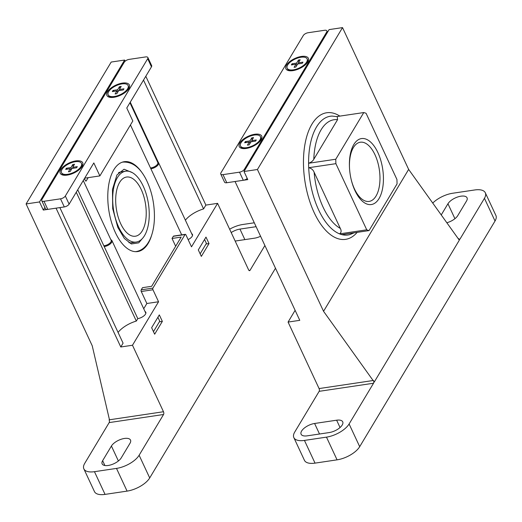 <?xml version="1.0" encoding="UTF-8"?>
<svg xmlns="http://www.w3.org/2000/svg" width="522" height="522" viewBox="0 0 522 522"><rect width="100%" height="100%" fill="white"/><g stroke="black" fill="none" stroke-linecap="round" stroke-linejoin="round"><path stroke-width="0.78" d="M209.015 243.578L201.329 256.393L198.301 249.907L205.988 237.092L209.015 243.578L206.014 244.022M142.265 230.874A29.917 14.779 81.5 0 0 143.87 196.624A29.917 14.779 81.5 0 0 126.552 177.036A29.917 14.779 81.5 0 0 116.341 208.807A29.917 14.779 81.5 0 0 135.368 236.218A29.917 14.779 81.5 0 0 142.265 230.874M118.507 172.717A35.822 17.696 -98.5 0 1 121.208 171.862L125.685 171.196A35.822 17.696 -98.5 0 1 148.463 204.024A35.822 17.696 -98.5 0 1 136.235 242.058A35.822 17.696 -98.5 0 1 115.506 218.607A35.822 17.696 -98.5 0 1 117.424 177.597A35.822 17.696 -98.5 0 1 125.685 171.196M136.235 242.058L131.759 242.723A35.822 17.696 -98.5 0 1 128.927 242.691M151.863 234.482A45.427 22.439 -98.5 0 1 137.651 251.565A45.427 22.439 -98.5 0 1 111.362 221.817A45.427 22.439 -98.5 0 1 113.796 169.813A45.427 22.439 -98.5 0 1 124.269 161.696A45.427 22.439 -98.5 0 1 142.839 173.885M118.063 332.416A20.012 8.965 155 0 1 136.327 321.063L76.251 192.233M59.86 207.593L123.075 343.163L120.778 346.986L132.484 345.244L158.558 301.762L146.858 303.504L143.72 308.73M145.801 76.264L205.877 205.094L203.58 208.917L143.511 80.094M203.58 208.917A20.012 8.965 -25 0 0 185.382 220.193M158.316 162.368L130.259 102.195M175.666 246.253L172.032 238.463L181.154 237.105L151.641 286.31L142.519 287.668L141.221 289.84L152.92 288.098A1.201 0.594 -98.5 0 0 152.966 289.756L158.558 301.762M44.885 207.423L43.306 210.059L39.522 201.949L124.621 60.056L125.156 61.198M88.172 177.656L86.247 180.86A1.201 0.594 -98.5 0 1 85.973 181.075A1.201 0.594 -98.5 0 1 85.386 180.573L84.453 178.57M181.702 234.867L130.441 124.941M141.221 289.84A1.201 0.594 -98.5 0 0 141.26 291.504L146.858 303.504M173.337 236.29L185.042 234.548A1.201 0.594 -98.5 0 1 185.317 234.332L173.611 236.075A1.201 0.594 -98.5 0 0 173.337 236.29L172.032 238.463M185.042 234.548L152.92 288.098M185.317 234.332A1.201 0.594 -98.5 0 1 185.904 234.835L191.502 246.834L217.583 203.352L248.589 269.841A2.003 0.985 -98.5 0 0 249.568 270.677A2.003 0.985 -98.5 0 0 250.031 270.318L264.895 245.529M188.135 239.605A6.401 2.871 -25 0 0 192.461 234.424A6.401 2.871 -25 0 0 191.678 233.693M205.877 205.094L217.583 203.352M77.726 189.78L137.795 318.609A6.401 2.871 -25 0 0 143.804 315.954A6.401 2.871 -25 0 0 145.795 312.241A6.401 2.871 -25 0 0 145.012 311.503M137.795 318.609L136.327 321.063M83.866 468.88A18.812 8.424 -25 0 0 94.462 471.686L105.052 494.393A18.812 8.424 -25 0 1 94.456 491.587L83.866 468.88A18.812 8.424 -25 0 1 84.734 463.34L109.17 422.598A2.003 0.985 81.5 0 0 109.098 419.838L163.484 411.734L132.484 345.244M124.621 60.056L111.199 62.053L26.1 203.952L92.224 345.753L109.463 419.779M120.778 346.986L56.043 208.161L43.306 210.059M26.1 203.952L39.522 201.949M235.168 241.06L254.573 238.169A10.805 4.842 -25 0 0 260.576 236.257M256.113 226.685L239.957 229.093A10.805 4.842 -25 0 0 231.2 232.564M254.292 222.79L242.704 224.512A18.812 8.424 -25 0 0 229.641 229.21M130.011 443.256A10.805 4.842 -25 0 0 130.513 440.072A10.805 4.842 -25 0 0 121.58 439.126A10.805 4.842 -25 0 0 111.421 446.029L102.638 460.672A10.805 4.842 -25 0 0 102.136 463.856A10.805 4.842 -25 0 0 111.062 464.808A10.805 4.842 -25 0 0 121.228 457.905L130.011 443.256M94.462 471.686L116.497 468.404A18.812 8.424 -25 0 0 139.126 455.243L163.556 414.501A2.003 0.985 -98.5 0 0 163.484 411.734M105.052 494.393L127.081 491.111A18.812 8.424 -25 0 0 149.71 477.943L275.486 268.236M162.349 321.389L154.662 334.204L151.634 327.718L159.321 314.903L162.349 321.389L159.347 321.839M204.572 239.448L206.405 243.376L200.135 253.836M157.905 317.265L159.739 321.187L153.468 331.646M43.998 201.283L60.526 198.823A4 1.794 -25 0 0 65.335 196.024L147.693 58.705A4 1.794 -25 0 0 147.876 57.524A4 1.794 -25 0 0 145.625 56.931L129.097 59.391A4 1.794 -25 0 0 124.282 62.19L41.93 199.508A4 1.794 -25 0 0 41.747 200.689A4 1.794 -25 0 0 43.998 201.283L47.783 209.394L64.304 206.934A4 1.794 -25 0 0 69.119 204.135L93.823 162.936L99.878 175.907L132.816 120.987L126.768 108.008L151.471 66.816A4 1.794 -25 0 0 151.661 65.635L147.876 57.524M41.747 200.689L45.525 208.793A4 1.794 -25 0 0 47.783 209.394M60.806 169.604A12.411 5.559 155 0 1 75.409 160.972A12.411 5.559 155 0 1 82.385 165.996A12.411 5.559 155 0 1 62.921 175.072A12.411 5.559 155 0 1 60.806 169.604M107.473 91.787A12.411 5.559 155 0 1 122.076 83.155A12.411 5.559 155 0 1 129.051 88.185A12.411 5.559 155 0 1 109.587 97.262A12.411 5.559 155 0 1 107.473 91.787M84.688 178.172L99.878 175.907M113.985 91.343L113.02 90.443L117.626 89.758L118.311 91.226M113.02 90.443L112.334 91.585L116.941 90.9L117.626 92.368M116.941 90.9L115.101 93.967L116.824 93.706L118.664 90.645L123.27 89.96L123.955 88.812L119.349 89.497L119.806 90.476M117.626 89.758L119.466 86.691L119.838 88.681M119.349 89.497L121.189 86.437L119.466 86.691M127.609 88.792A11.008 4.926 -25 0 0 128.118 85.549A11.008 4.926 -25 0 0 116.06 85.732A11.008 4.926 -25 0 0 108.171 94.854A11.008 4.926 -25 0 0 117.261 95.82A11.008 4.926 -25 0 0 127.609 88.792M127.342 90.515A11.008 4.926 -25 0 0 127.981 89.588A11.008 4.926 -25 0 0 128.197 89.21A11.008 4.926 -25 0 0 128.497 86.345L128.118 85.549M108.171 94.854L108.543 95.65A11.008 4.926 -25 0 0 110.925 97.262A11.008 4.926 -25 0 0 112.471 97.444M150.493 167.947A5.39 2.414 -25 0 0 157.566 164.11A5.39 2.414 -25 0 0 157.814 162.525L129.932 102.73M150.878 168.763A6.003 2.688 -25 0 0 158.329 164.528A6.003 2.688 -25 0 0 158.603 162.76A6.003 2.688 -25 0 0 157.546 161.95M67.318 169.154L66.353 168.254L70.959 167.569L71.644 169.043M66.353 168.254L65.668 169.402L70.274 168.717L70.959 170.185M70.274 168.717L68.434 171.777L70.157 171.523L71.997 168.456L76.603 167.771L77.289 166.629L72.682 167.314L73.139 168.286M70.959 167.569L72.799 164.508L73.171 166.492M72.682 167.314L74.522 164.247L72.799 164.508M80.943 166.603A11.008 4.926 -25 0 0 81.452 163.36A11.008 4.926 -25 0 0 69.393 163.549A11.008 4.926 -25 0 0 61.505 172.665A11.008 4.926 -25 0 0 70.594 173.63A11.008 4.926 -25 0 0 80.943 166.603M80.675 168.325A11.008 4.926 -25 0 0 81.315 167.405A11.008 4.926 -25 0 0 81.53 167.027A11.008 4.926 -25 0 0 81.823 164.162L81.452 163.36M61.505 172.665L61.877 173.467A11.008 4.926 -25 0 0 64.258 175.079A11.008 4.926 -25 0 0 65.805 175.262M103.826 245.758A5.39 2.414 -25 0 0 110.899 241.927A5.39 2.414 -25 0 0 111.147 240.335L83.266 180.54M104.211 246.58A6.003 2.688 -25 0 0 111.662 242.345A6.003 2.688 -25 0 0 111.936 240.577A6.003 2.688 -25 0 0 110.879 239.761M366.738 229.817A60.037 29.656 81.5 0 0 369.054 230.587L341.858 234.632A60.037 29.656 -98.5 0 1 339.548 233.869C341.323 232.616 341.577 230.802 340.318 228.421A56.037 27.679 -98.5 0 1 314.12 172.24C313.135 169.813 311.327 168.306 308.698 167.712A60.037 29.656 -98.5 0 1 308.587 163.275C311.184 162.296 312.919 160.965 313.794 159.295A56.037 27.679 -98.5 0 1 337.564 119.655L337.277 116.654L332.064 116.08A60.037 29.656 -98.5 0 0 308.587 163.275L335.776 159.23A60.037 29.656 81.5 0 0 335.894 163.667L366.738 229.817L339.548 233.869A60.037 29.656 -98.5 0 1 308.698 167.712L335.894 163.667M314.12 172.24L340.318 228.421M337.564 119.655L313.794 159.295M369.054 230.587L397.046 183.907A60.037 29.656 81.5 0 0 396.935 179.47L366.085 113.313A60.037 29.656 81.5 0 0 363.775 112.55L335.776 159.23M363.775 112.55L336.866 116.556M349.525 168.384A29.917 14.779 -98.5 0 1 360.304 142.225A29.917 14.779 -98.5 0 1 377.621 161.813A29.917 14.779 -98.5 0 1 376.016 196.063A29.917 14.779 -98.5 0 1 369.119 201.414A29.917 14.779 -98.5 0 1 351.189 179.535M379.018 198.588A33.343 16.469 -98.5 0 1 351.26 179.842A33.343 16.469 -98.5 0 1 349.505 168.064A33.343 16.469 -98.5 0 1 371.631 143.054A33.343 16.469 -98.5 0 1 379.018 198.588M243.996 171.503L257.424 169.506L342.523 27.607L329.095 29.61L243.996 171.503L247.78 179.614L235.044 181.506L299.778 320.332L288.072 322.074L295.113 310.336M459.321 240.192L458.57 238.574L458.199 238.626L459.321 240.192L374.222 382.091L373.471 380.466L319.079 388.57L288.072 322.074M257.424 169.506L323.549 311.301L408.648 169.409L458.199 238.626M323.549 311.301L373.099 380.525M342.523 27.607L408.648 169.409M373.471 380.466A2.003 0.985 -98.5 0 1 373.537 383.233L319.151 391.33A2.003 0.985 81.5 0 0 319.079 388.57M314.603 423.479A10.805 4.842 -25 0 0 304.463 427.955A10.805 4.842 -25 0 0 301.103 434.226A10.805 4.842 -25 0 0 307.19 435.844L329.219 432.562A10.805 4.842 -25 0 0 339.365 428.086A10.805 4.842 -25 0 0 342.719 421.815A10.805 4.842 -25 0 0 336.631 420.203L314.603 423.479L319.51 434.004M319.151 391.33L294.721 432.072A18.812 8.424 -25 0 0 293.847 437.612A18.812 8.424 -25 0 0 304.443 440.418L326.478 437.136A18.812 8.424 -25 0 0 349.107 423.975L373.537 383.233M446.832 222.75A10.805 4.842 -25 0 0 457.755 215.625L466.544 200.977A10.805 4.842 -25 0 0 467.04 197.792A10.805 4.842 -25 0 0 458.114 196.846A10.805 4.842 -25 0 0 447.954 203.75L441.24 214.94M458.57 238.574A2.003 0.985 -98.5 0 0 459.549 239.409A2.003 0.985 -98.5 0 0 460.012 239.05L484.442 198.314A18.812 8.424 -25 0 0 485.31 192.775A18.812 8.424 -25 0 0 474.713 189.969L452.685 193.244A18.812 8.424 -25 0 0 432.745 203.065M293.847 437.612L304.437 460.319A18.812 8.424 -25 0 0 315.034 463.125L337.062 459.843A18.812 8.424 -25 0 0 359.697 446.675L495.032 221.015A18.812 8.424 -25 0 0 495.9 215.475L485.31 192.775M324.625 30.276L308.097 32.736A4 1.794 -25 0 0 303.282 35.535L220.93 172.854A4 1.794 -25 0 0 220.747 174.035A4 1.794 -25 0 0 222.998 174.629L239.526 172.169A4 1.794 -25 0 0 244.342 169.369L326.694 32.051A4 1.794 -25 0 0 326.876 30.87A4 1.794 -25 0 0 324.625 30.276M220.747 174.035L224.525 182.139A4 1.794 -25 0 0 226.783 182.739L243.304 180.279A4 1.794 -25 0 0 247.245 178.465M307.817 61.955A12.411 5.559 155 0 1 288.588 70.607A12.411 5.559 155 0 1 288.118 63.058A12.411 5.559 155 0 1 302.577 56.317A12.411 5.559 155 0 1 308.052 61.531A12.411 5.559 155 0 1 307.817 61.955M261.15 139.772A12.411 5.559 155 0 1 241.921 148.418A12.411 5.559 155 0 1 241.451 140.875A12.411 5.559 155 0 1 255.91 134.128A12.411 5.559 155 0 1 261.385 139.341A12.411 5.559 155 0 1 261.15 139.772M252.172 139.837L251.8 137.847L253.522 137.593L251.682 140.659L256.289 139.974L255.604 141.116L250.997 141.801L249.157 144.868L247.435 145.123L249.275 142.062L249.96 143.53M251.682 140.659L252.139 141.632M249.275 142.062L244.668 142.747L245.353 141.599L246.319 142.499M241.014 142.767A11.008 4.926 -25 0 0 240.505 146.01A11.008 4.926 -25 0 0 252.563 145.827A11.008 4.926 -25 0 0 260.452 136.705A11.008 4.926 -25 0 0 251.363 135.74A11.008 4.926 -25 0 0 241.014 142.767M240.505 146.01L240.877 146.812A11.008 4.926 -25 0 0 243.259 148.424A11.008 4.926 -25 0 0 244.805 148.607M259.675 141.671A11.008 4.926 -25 0 0 260.53 140.372A11.008 4.926 -25 0 0 260.824 137.508L260.452 136.705M251.8 137.847L249.96 140.914L245.353 141.599M249.96 140.914L250.645 142.382M298.838 62.027L298.467 60.037L300.189 59.782L298.349 62.842L302.956 62.157L302.271 63.306L297.664 63.991L295.824 67.051L294.101 67.312L295.941 64.245L296.627 65.713M298.349 62.842L298.806 63.821M295.941 64.245L291.335 64.93L292.02 63.788L292.986 64.682M287.681 64.956A11.008 4.926 -25 0 0 287.172 68.199A11.008 4.926 -25 0 0 299.23 68.01A11.008 4.926 -25 0 0 307.119 58.895A11.008 4.926 -25 0 0 298.029 57.929A11.008 4.926 -25 0 0 287.681 64.956M287.172 68.199L287.544 68.995A11.008 4.926 -25 0 0 289.925 70.607A11.008 4.926 -25 0 0 291.472 70.79M306.342 63.86A11.008 4.926 -25 0 0 307.197 62.555A11.008 4.926 -25 0 0 307.497 59.691L307.119 58.895M298.467 60.037L296.627 63.103L292.02 63.788M296.627 63.103L297.312 64.571M85.647 180.945L86.247 180.86M141.26 291.504L152.966 289.756M249.02 270.468L250.031 270.318M109.17 422.598L163.556 414.501M239.957 229.093L244.864 239.618M111.421 446.029L118.39 460.972M102.638 460.672L104.896 465.52M139.126 455.243L149.71 477.943M116.497 468.404L127.081 491.111M64.304 206.934L60.526 198.823M69.119 204.135L65.335 196.024M151.471 66.816L147.693 58.705M357.165 232.355A64.004 31.614 -98.5 0 1 304.855 180.736A64.004 31.614 -98.5 0 1 339.855 116.112M460.012 239.05L459.001 239.2M336.631 420.203L340.044 427.511M447.954 203.75L454.923 218.692M326.478 437.136L337.062 459.843M349.107 423.975L359.697 446.675M304.443 440.418L315.034 463.125M484.442 198.314L495.032 221.015M354.177 232.799L349.72 234.652A60.037 29.656 -98.5 0 1 341.858 234.632M327.105 32.932L326.694 32.051M244.753 170.25L244.342 169.369M243.304 180.279L239.526 172.169M226.783 182.739L222.998 174.629M122.089 162.244L122.918 162.094C132.666 161.592 140.659 167.914 146.904 181.049C151.667 191.326 154.173 202.582 154.421 214.823C154.78 231.99 149.077 249.222 136.242 251.571L135.407 251.669M142.232 238.691L138.754 242.828L131.374 243.963L124.36 238.482L117.789 227.357L112.713 208.689L112.465 189.427L116.941 174.955L124.066 169.213L132.412 172.678M127.766 90.038L128.197 89.21M111.838 97.47L110.925 97.262M158.603 162.76L192.527 235.5M81.099 167.856L81.53 167.027M65.172 175.281L64.258 175.079M111.936 240.577L145.853 313.311M326.876 30.87L327.516 32.24M260.1 141.201L260.53 140.372M244.172 148.626L243.259 148.424M306.766 63.384L307.197 62.555M290.839 70.816L289.925 70.607"/></g></svg>
